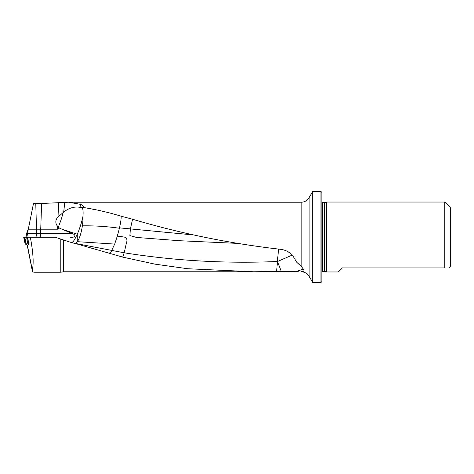 <?xml version="1.0" encoding="UTF-8"?>
<svg xmlns="http://www.w3.org/2000/svg" width="474" height="474" viewBox="0 0 474 474"><rect width="100%" height="100%" fill="white"/><g stroke="black" fill="none" stroke-linecap="round" stroke-linejoin="round"><path stroke-width="0.71" d="M70.478 237.273L70.513 237.273C75.212 237.735 76.61 235.086 72.38 233.605L59.357 228.071L57.538 229.203L28.304 229.203L33.518 203.382L41.605 203.482L68.499 202.226L80.42 204.318C82.251 205.011 83.317 206.077 83.631 207.529C96.121 209.52 108.481 212.364 120.698 216.067L132.554 219.243C181.163 233.635 230.672 243.677 281.088 249.371C286.409 250.242 290.485 252.654 293.311 256.612L296.724 262.246L301.174 266.24L301.174 202.226C304.64 202.114 307.288 200.585 309.125 197.64L312.674 191.49L312.674 282.51L320.928 282.51L320.928 191.49L321.846 192.408L321.846 281.592L320.928 282.51M28.304 229.203L26.864 237.273L48.715 237.273M63.64 240.004L63.64 271.774L60.773 272.23L33.927 272.23L32.499 271.798L32.279 269.931C33.885 263.686 33.239 252.796 30.342 237.273L55.286 237.273L71.497 242.575A18.35 18.35 0 0 0 74.637 243.304L122.707 257.104L155.004 264.154L187.627 268.728L253.62 271.774L281.283 271.424L277.474 261.5L276.603 271.531M60.773 272.23L60.773 239.068M28.624 243.055L27.605 243.061L28.559 244.981L28.944 244.981L26.183 244.981M299.058 271.774L281.283 271.424M71.906 242.706L71.497 242.575A18.35 3.194 108.1 0 0 77.209 234.186L77.25 234.304A18.35 3.194 108.1 0 0 80.325 226.128A18.35 3.194 108.1 0 0 82.956 216.411A18.35 5.113 -82 0 1 82.358 225.849A18.35 5.113 -82 0 1 77.292 241.675L114.661 244.074L117.339 236.076L124.419 237.083C126.872 238.108 127.547 239.98 126.445 242.706L124.206 252.796L74.637 243.304A18.35 5.113 -82 0 0 77.25 241.61L77.292 241.675M28.944 244.981L27.664 237.273L30.342 237.273M292.103 255.148L277.474 261.5C225.897 263.71 174.811 260.813 124.206 252.796L122.707 257.104M301.174 202.226L68.499 202.226M59.357 228.071L57.656 226.27A6.304 6.038 125.2 0 1 57.982 217.122A6.363 6.097 125.2 0 1 58.024 217.08L63.688 212.05C68.979 207.92 74.442 206.344 80.07 207.334L83.631 207.529M321.846 271.549L324.074 271.306L326.645 271.958L338.353 271.958L342.382 267.928L444.79 267.928C450.051 267.928 450.051 267.928 444.79 267.928L444.79 202.043L450.3 207.553L450.3 266.447L448.819 267.928M326.645 271.958L326.645 202.043L444.79 202.043M312.674 191.49L320.928 191.49M301.174 271.685C303.579 271.798 304.426 271.092 303.704 269.57L301.174 266.24M236.372 243.334L179.326 240.709L136.607 237.456L129.882 235.566L130.409 228.901L132.554 219.243M120.698 216.067C121.551 216.488 121.143 220.416 119.484 227.858L119.389 228.243M277.474 261.5L277.48 261.5A18.35 0.652 -0 0 1 277.474 261.5A18.35 2.103 93.8 0 1 278.759 249.128M296.001 271.697A18.35 1.469 155.6 0 1 303.336 269.422A18.35 1.469 155.6 0 1 303.668 269.499M82.049 207.553C83.039 208.756 83.341 211.712 82.956 216.411M63.137 212.565A18.35 3.194 -71.9 0 1 61.057 219.823L58.409 226.999M77.25 234.304L77.25 241.61M82.358 225.849C94.735 225.66 107.083 226.459 119.395 228.249L117.339 236.076M119.484 227.858L194.204 235.009M114.661 244.074L110.241 253.726M71.497 242.575L55.286 237.273M27.16 244.981L32.499 271.798M27.314 244.981L32.279 269.931M27.605 243.061L26.627 237.273L23.7 237.273L24.091 237.273L25.329 243.055L24.962 243.061M27.587 243.055L25.869 243.055L26.899 244.981M26.58 244.981L25.329 243.055M25.513 243.055L24.476 237.273L24.838 237.273L25.88 243.055M25.549 243.055L25.869 243.055M28.209 229.694L27.113 231.531L25.957 237.273L27.107 231.543L27.889 231.342M28.393 243.055L27.427 237.273L24.838 237.273M24.476 237.273L23.741 237.273M27.445 233.605L36.611 233.605A3.668 0.717 -90 0 0 37.114 237.101M57.538 229.203L57.656 226.27M322.533 271.306L322.533 202.694L321.846 202.451M324.074 271.306L324.074 202.694L322.533 202.694M324.358 271.347L324.358 202.653L326.645 202.043M301.174 271.774C304.64 271.886 307.288 273.415 309.125 276.36L309.125 197.64M58.024 217.08L58.604 202.445M41.605 203.482L40.586 233.605L72.38 233.605M39.964 237.124A3.668 0.871 90 0 0 40.586 233.605L36.611 233.605L35.775 203.518M64.802 202.404L63.688 212.05M80.07 207.334L80.42 204.318M303.336 269.422L302.72 268.023M57.982 217.122L57.982 226.584M61.993 229.209L77.209 234.186M28.316 243.061L28.784 244.003M25.27 243.061L26.491 244.981M27.125 231.513L28.209 229.7M63.64 271.774L253.62 271.774M309.125 276.36L312.674 282.51M86.44 207.985L97.928 210.189M24.944 243.079L23.706 237.302M26.141 244.981L24.956 243.115M27.107 231.549L25.951 237.273"/></g></svg>
